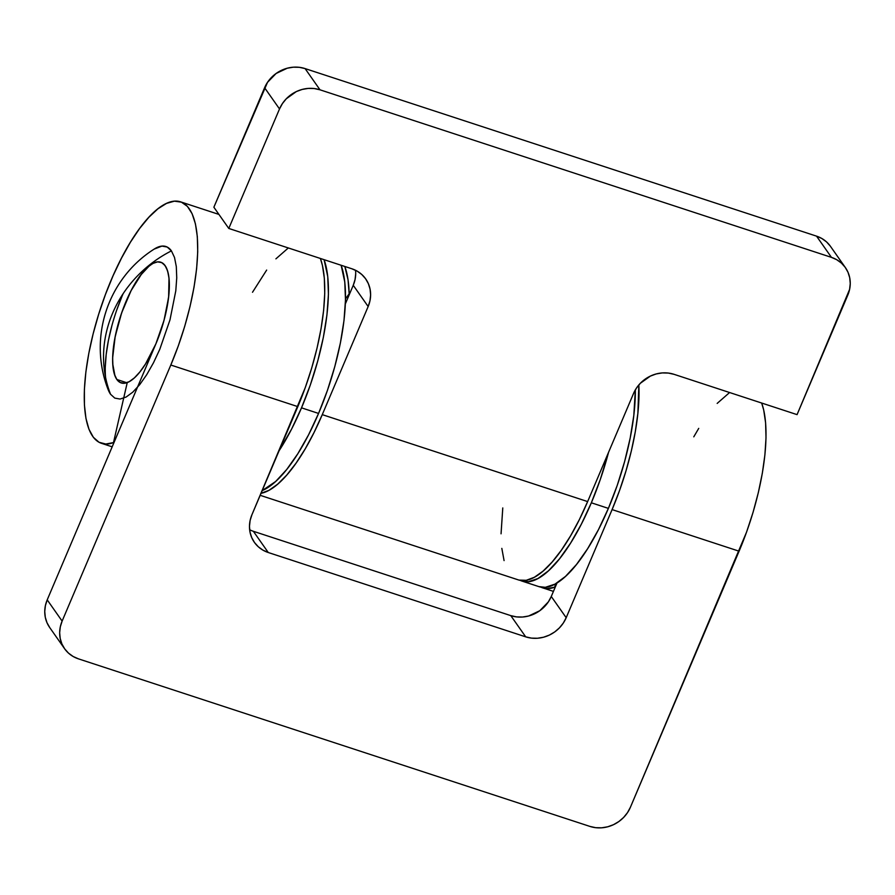 <?xml version="1.0" encoding="UTF-8"?>
<svg xmlns="http://www.w3.org/2000/svg" width="895" height="895" viewBox="0 0 895 895"><rect width="100%" height="100%" fill="white"/><g stroke="black" fill="none" stroke-linecap="round" stroke-linejoin="round"><path stroke-width="1.34" d="M116.842 379.48A63.523 21.424 108.1 0 1 123.219 308.518A63.523 21.424 108.1 0 1 160.776 262.213A63.523 21.424 108.1 0 1 165.15 265.67L167.589 270.905L169.01 278.121L168.618 297.341L164.009 320.41L155.909 343.803L145.527 363.963L139.967 371.839L134.451 377.824L129.193 381.684L124.383 383.273L120.21 382.523L116.842 379.48L114.392 374.244L112.971 367.028L112.625 358.101L115.175 336.542L121.653 312.858L131.084 290.651L142.014 273.311L147.53 267.325L152.788 263.466L157.598 261.877L161.771 262.627L165.15 265.67A63.523 21.424 108.1 0 1 158.762 336.632A63.523 21.424 108.1 0 1 121.217 382.937A63.523 21.424 108.1 0 1 116.842 379.48L126.788 382.736L116.842 379.48M108.127 389.571L110.555 394.27A116.73 106.561 -35.1 0 1 112.58 313.261A116.73 106.561 -35.1 0 1 171.426 250.88A80.035 26.995 -71.9 0 0 154.276 249.034C107.478 278.658 87.99 338.142 108.183 389.717A80.035 26.995 -71.9 0 0 110.555 394.27L114.806 398.118L120.064 399.047L126.128 397.044L132.762 392.178L139.709 384.649L146.702 374.714L153.481 362.788L159.78 349.318L169.994 319.839L175.8 290.786L176.74 277.819L176.304 266.565L174.514 257.469L171.426 250.88L167.175 247.031L161.917 246.103L154.13 249.123M123.118 293.717A80.035 26.995 -71.9 0 0 105.565 377.332M122.201 295.831L116.63 310.33M111.987 325.31L108.463 340.167L106.192 354.364L105.252 367.33M260.188 495.315L518.272 579.87A127.045 42.859 -71.9 0 0 587.646 501.58L322.267 414.642A127.045 42.859 108.1 0 1 261.027 493.324M344.832 266.475A127.045 42.859 108.1 0 1 349.162 293.784L345.504 298.84L349.162 293.784L348.032 279.743L344.832 266.475M518.999 580.083L526.249 580.296L534.337 577.286L543.052 571.133L552.159 562.004L561.411 550.134L570.574 535.848L579.401 519.514L587.646 501.58L633.548 393.464A31.761 28.998 -35.1 0 1 674.036 374.323L797.065 414.631L674.036 374.323L668.263 373.058L662.244 372.924L656.214 373.942L650.408 376.079L640.328 383.284L636.446 388.094L633.548 393.464L587.646 501.58L322.267 414.642L368.158 306.526L369.971 300.787L370.619 294.925L370.071 289.141L368.371 283.67L365.574 278.725L361.77 274.485L357.127 271.118L351.813 268.757L228.784 228.449L279.508 108.955L282.417 103.585L286.299 98.774L296.368 91.558L302.186 89.433L308.204 88.415L314.223 88.538L319.996 89.813L831.455 257.368L836.769 259.729L841.412 263.096L845.204 267.337L848.012 272.281L849.713 277.752L850.25 283.536L849.601 289.398L797.065 414.631L847.789 295.137A31.761 28.998 -35.1 0 0 845.361 267.56A31.761 28.998 -35.1 0 0 831.455 257.368L319.996 89.813L305.094 68.591L816.542 236.146L831.455 257.368L816.542 236.146L305.094 68.591L299.31 67.315L293.303 67.192L287.273 68.21L276.096 73.491L267.504 82.351L213.871 207.226L228.784 228.449L279.508 108.955L264.596 87.732L213.871 207.226L228.784 228.449L351.813 268.757A31.761 28.998 -35.1 0 1 365.731 278.949A31.761 28.998 -35.1 0 1 368.158 306.526L322.267 414.642L314.011 432.576L305.195 448.898L296.032 463.185L286.769 475.055L277.663 484.184L268.947 490.337L260.859 493.358M355.707 273.702L355.058 279.564L353.245 285.292L345.358 303.875L353.245 285.292L368.158 306.526L353.245 285.292A31.761 28.998 144.9 0 0 355.528 270.268M830.291 246.114L826.499 241.874L821.856 238.506L816.542 236.146A31.761 28.998 144.9 0 1 830.459 246.338L845.361 267.56M502.777 507.946L501.055 533.812M501.826 548.389L504.075 560.594M264.596 87.732L279.508 108.955A31.761 28.998 -35.1 0 1 319.996 89.813L305.094 68.591A31.761 28.998 144.9 0 0 264.596 87.732M739.091 551.197A127.045 42.859 -71.9 0 0 761.667 403.03L763.703 410.011L765.605 422.82L766.008 437.923L764.901 454.906L762.316 473.31L758.311 492.675L753.019 512.455L746.553 532.133L630.404 807.268L627.496 812.649L623.614 817.448L618.904 821.509L613.534 824.664L607.727 826.79L601.697 827.808L595.69 827.685L589.906 826.409L78.458 658.854L589.906 826.409A31.761 28.998 -35.1 0 0 630.404 807.268L739.091 551.197L612.09 509.591L739.091 551.197M540.289 586.829L547.058 588.608L554.766 587.154L555.526 583.842L554.766 587.154A127.045 42.859 108.1 0 1 542.706 587.87A127.045 42.859 108.1 0 1 540.904 587.142M638.84 384.917A127.045 42.859 108.1 0 1 612.09 509.591L566.188 617.707L612.09 509.591L619.541 490.527L626.008 470.837L631.311 451.058L635.305 431.703L637.889 413.289L638.84 384.917M170.811 365.026L297.822 406.632A127.045 42.859 -71.9 0 0 320.399 258.465L322.435 265.446L324.337 278.255L324.74 293.347L323.632 310.33L321.048 328.745L317.043 348.099L311.751 367.89L305.284 387.569L251.931 514.748L250.119 520.476L249.47 526.35L250.007 532.133L251.719 537.593L254.516 542.549L258.319 546.789L262.962 550.145L268.265 552.517L525.701 636.848L531.473 638.124L537.492 638.247L543.522 637.229L549.329 635.103L554.699 631.948L559.409 627.887L563.291 623.077L566.188 617.707L551.275 596.484L548.378 601.854L539.786 610.726L528.609 616.006L522.579 617.024L516.56 616.901L510.788 615.626L253.363 531.294L510.788 615.626L525.701 636.848L268.265 552.517L253.363 531.294L268.265 552.517A31.761 28.998 -35.1 0 1 254.359 542.314A31.761 28.998 -35.1 0 1 251.931 514.748L297.822 406.632L170.811 365.026L178.273 345.962L184.739 326.272L190.031 306.493L194.036 287.138L196.62 268.724L197.728 251.741L197.325 236.649L195.423 223.828L192.078 213.648L187.368 206.353L181.428 202.158L174.413 201.162L166.504 203.4L157.923 208.803L148.894 217.239L139.642 228.46L130.435 242.198L121.519 258.073L113.106 275.66L105.442 294.489L98.718 314.078L93.125 333.88L88.795 353.391L85.864 372.074L84.387 389.448L84.432 405.043L85.965 418.435L88.974 429.287L93.36 437.297L99.021 442.264L105.789 444.032L113.497 442.589A127.045 42.859 108.1 0 1 101.437 443.305A127.045 42.859 108.1 0 1 100.262 309.234A127.045 42.859 108.1 0 1 180.544 201.845A127.045 42.859 108.1 0 1 170.811 365.026L62.124 621.096L170.811 365.026M64.541 648.662L49.639 627.44A31.761 28.998 144.9 0 1 47.211 599.863L62.124 621.096A31.761 28.998 -35.1 0 0 64.541 648.662A31.761 28.998 -35.1 0 0 78.458 658.854L73.144 656.494L68.501 653.126L64.709 648.886L61.9 643.941L60.2 638.471L59.663 632.687L60.312 626.824L62.124 621.096L47.211 599.863L155.909 343.803L162.868 324.426L165.519 314.537L168.808 295.652L169.155 279.609L168.204 273.199L166.537 268.108L164.177 264.461L161.212 262.369L157.699 261.866L153.75 262.985L149.454 265.692L140.325 275.515L131.252 290.327L123.219 308.529L119.852 318.329L114.896 337.986L112.692 356.009L112.714 363.806L114.985 375.934L117.178 379.939L120.008 382.422L123.387 383.306L127.247 382.579L113.497 442.589L127.247 382.579A63.523 21.424 108.1 0 1 121.217 382.937A63.523 21.424 108.1 0 1 120.635 315.901A63.523 21.424 108.1 0 1 160.776 262.213A63.523 21.424 108.1 0 1 155.909 343.803L47.211 599.863L45.399 605.602L44.75 611.464L45.287 617.248L46.987 622.719L49.796 627.663M557.026 582.947L551.275 596.484L557.026 582.947M729.593 392.525L717.175 403.41M698.726 428.381L693.782 436.827M288.324 247.96L275.906 258.845M266.654 270.077L252.513 292.262M510.788 615.626A31.761 28.998 144.9 0 0 551.275 596.484L566.188 617.707A31.761 28.998 -35.1 0 1 525.701 636.848L510.788 615.626M249.649 529.784A31.761 28.998 144.9 0 0 253.363 531.294M318.564 413.434L301.514 407.84A127.045 42.859 108.1 0 1 279.083 450.778L291.524 429.231L301.514 407.84L310.375 384.828L317.736 361.054L323.33 337.46L326.943 314.939L328.431 294.354L327.738 276.499L324.091 259.673A127.045 42.859 108.1 0 1 301.514 407.84L318.564 413.434L327.425 390.41L334.786 366.648L340.38 343.042L343.993 320.522L345.481 299.937L344.788 282.082L341.14 265.267A127.045 42.859 -71.9 0 1 318.564 413.434A127.045 42.859 -71.9 0 1 262.179 490.617L275.671 481.476L286.702 469.506L297.811 453.754L308.574 434.813L318.564 413.434M521.964 581.079L539.014 586.661A127.045 42.859 -71.9 0 0 608.387 508.382L591.338 502.8A127.045 42.859 108.1 0 1 521.964 581.079A127.045 42.859 108.1 0 1 520.163 580.352M519.961 580.251L528.296 581.739L537.917 578.562L548.445 570.842L559.476 558.872L570.585 543.12L581.347 524.179L591.338 502.8L600.198 479.776L608.533 452.389A127.045 42.859 108.1 0 1 591.338 502.8L608.387 508.382L617.248 485.358L624.609 461.596L630.203 438.002L633.817 415.47L635.338 389.884A127.045 42.859 -71.9 0 1 608.387 508.382L598.397 529.773L587.635 548.702L576.525 564.454L565.495 576.425L554.967 584.144L545.346 587.321L538.868 586.617M553.446 591.394L542.706 587.87M101.437 443.305L112.177 446.818M180.611 201.856L218.928 214.42"/></g></svg>
